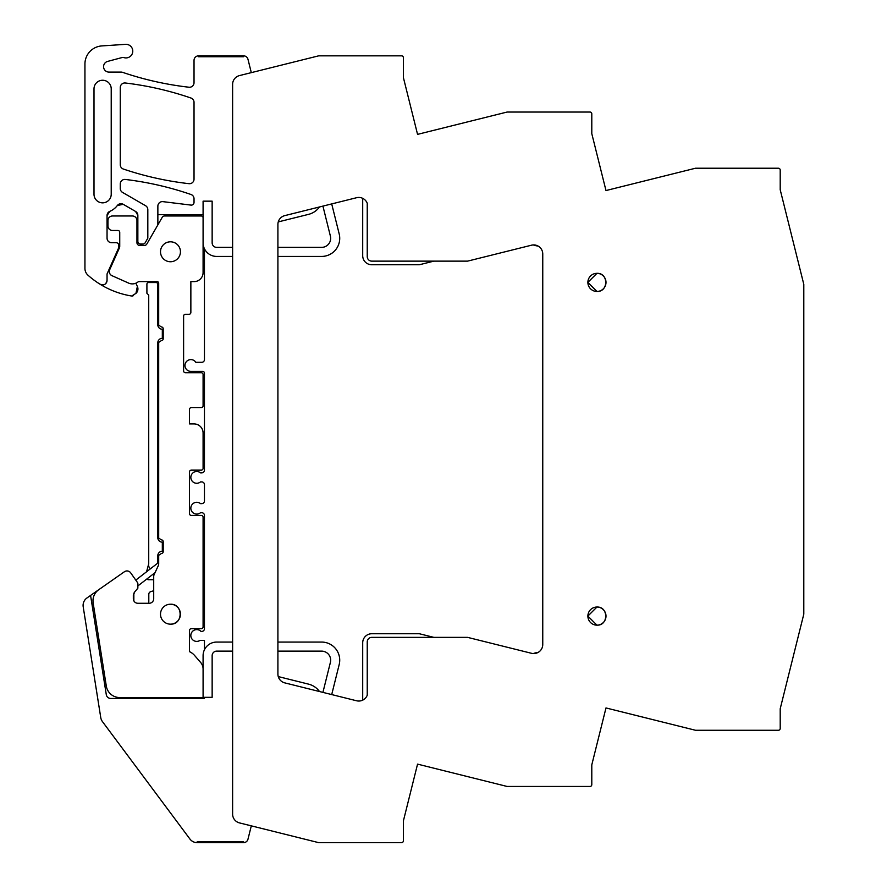 <?xml version="1.0" encoding="UTF-8"?>
<svg xmlns="http://www.w3.org/2000/svg" width="887" height="887" viewBox="0 0 887 887"><rect width="100%" height="100%" fill="white"/><g stroke="black" fill="none" stroke-linecap="round" stroke-linejoin="round"><path stroke-width="1.33" d="M232.616 651.125L216.683 651.125A4.535 4.535 0 0 0 212.148 655.648L212.148 697.326L204.453 697.326L204.453 698.457L110.764 698.457A4.535 4.535 0 0 1 106.285 694.632L90.574 595.432L86.959 597.971A9.058 9.058 0 0 0 83.201 606.808L100.752 717.572A9.058 9.058 0 0 0 102.426 721.574L189.907 839.002A9.058 9.058 0 0 0 197.169 842.65L197.169 841.741L243.581 841.741L197.169 841.741L197.169 842.65L243.581 842.65A4.535 4.535 0 0 0 247.972 839.213L251.309 825.852M212.148 697.326L212.148 655.648M243.581 842.65L243.581 841.741L243.581 842.65M135.933 293.386A5.887 5.887 0 0 0 137.374 286.468L135.933 293.386L131.675 296.014A2.262 2.262 0 0 0 133.538 295.482M417.555 134.369L507.109 112.039L589.988 112.039A1.807 1.807 0 0 1 591.795 113.846L591.795 133.66L605.987 190.55L695.497 168.231L778.387 168.231A1.807 1.807 0 0 1 780.205 170.038L780.205 189.718L803.799 284.35L803.799 614.148L780.205 708.768L780.205 728.449A1.807 1.807 0 0 1 778.387 730.267L695.497 730.267L605.987 707.948L591.795 764.838L591.795 784.64A1.807 1.807 0 0 1 589.988 786.459L507.109 786.459L417.555 764.128L403.363 821.029L403.363 840.843A1.807 1.807 0 0 1 401.556 842.65L318.677 842.65L239.479 822.903A9.058 9.058 0 0 1 232.616 814.111L232.616 84.376A9.058 9.058 0 0 1 239.479 75.583L318.677 55.837L401.556 55.837A1.807 1.807 0 0 1 403.363 57.655L403.363 77.457L417.555 134.369L470.132 121.253M90.574 595.432L115.598 577.914M133.848 593.048L133.848 600.022A4.535 4.535 0 0 0 133.981 601.087M148.395 603.271A2.716 2.716 0 0 0 148.805 601.841L148.805 594.268A2.716 2.716 0 0 1 150.701 591.673L153.706 590.731M203.09 572.88A9.014 9.014 0 0 0 203.09 563.367M153.706 579.721L148.55 579.721A2.262 2.262 0 0 1 146.876 578.978M146.577 571.771L148.728 563.744A4.612 4.612 0 0 0 150.535 568.711L135.778 580.12L130.699 572.869L137.529 582.615A1.807 1.807 0 0 1 137.851 583.657L137.851 588.192L134.769 591.851L133.327 595.166L133.327 598.747A4.535 4.535 0 0 0 137.851 603.271L149.182 603.271A4.535 4.535 0 0 0 153.706 598.747L153.706 576.506A4.535 4.535 0 0 1 154.138 574.588L158.274 565.718A4.535 4.535 0 0 0 158.695 563.81L158.695 555.295L161.412 553.488A1.807 1.807 0 0 0 163.219 551.67L163.219 541.713A1.807 1.807 0 0 0 161.412 539.895L158.695 538.087L158.695 342.382L161.412 340.564A1.807 1.807 0 0 0 163.219 338.756L163.219 328.789A1.807 1.807 0 0 0 161.412 326.97L158.695 325.163L158.695 283.308A1.807 1.807 0 0 0 157.564 281.623L139.015 281.623A1.674 1.674 0 0 0 137.984 281.977A9.192 9.192 0 0 1 128.626 283.097L111.995 275.691A4.535 4.535 0 0 1 109.7 269.715L119.346 248.061A4.535 4.535 0 0 0 119.734 246.22L119.734 232.294A1.807 1.807 0 0 0 117.916 230.487L112.483 230.487A4.535 4.535 0 0 1 107.959 225.952L107.959 220.519A4.535 4.535 0 0 1 112.483 215.984L132.418 215.984A4.535 4.535 0 0 1 136.953 220.519L136.953 242.716A2.716 2.716 0 0 0 139.669 245.433L144.437 245.433A2.716 2.716 0 0 0 146.798 244.069L162.221 217.348A2.716 2.716 0 0 1 164.583 215.984L201.282 215.984A1.807 1.807 0 0 1 203.09 217.792L203.09 272.564A9.058 9.058 0 0 1 194.031 281.623L190.86 281.623L190.86 312.479A1.807 1.807 0 0 1 189.042 314.286L185.416 314.286A1.807 1.807 0 0 0 183.609 316.105L183.609 370.921A1.807 1.807 0 0 0 185.416 372.728L201.282 372.728A1.807 1.807 0 0 1 203.09 374.547L203.09 405.802A1.807 1.807 0 0 1 201.282 407.61L191.315 407.61A1.807 1.807 0 0 0 189.496 409.428L189.496 423.919L194.031 423.919A9.058 9.058 0 0 1 203.09 432.978L203.09 468.314A1.807 1.807 0 0 1 201.282 470.132L191.315 470.132A1.807 1.807 0 0 0 189.496 471.939L189.496 513.617A1.807 1.807 0 0 0 191.315 515.436L201.282 515.436A1.807 1.807 0 0 1 203.09 517.243L203.09 626.876A1.807 1.807 0 0 1 201.282 628.683L191.315 628.683A1.807 1.807 0 0 0 189.496 630.502L189.496 651.657A14.491 14.491 0 0 1 194.331 655.183L200.761 662.6A9.968 9.968 0 0 1 203.09 669.009L203.09 697.548L119.734 697.548A13.593 13.593 0 0 1 106.307 686.083L93.146 602.949A13.593 13.593 0 0 1 98.767 589.689L124.391 571.76A4.535 4.535 0 0 1 130.699 572.869M148.728 281.623L148.728 282.399A1.807 1.807 0 0 0 146.909 284.206L146.909 293.275L148.728 295.083L148.728 563.744M251.309 72.645L247.972 59.274A4.535 4.535 0 0 0 243.581 55.837L198.555 55.837L198.555 56.746L198.555 55.837A4.535 4.535 0 0 0 194.031 60.371L194.031 82.724A4.535 4.535 0 0 1 188.986 87.225A317.114 317.114 0 0 1 126.531 73.643A317.114 317.114 0 0 1 126.42 73.61A317.114 317.114 0 0 1 122.628 72.346A4.535 4.535 0 0 0 121.175 72.102L109.034 72.102A5.433 5.433 0 0 1 107.626 61.414L121.707 57.644A4.557 4.557 0 0 1 124.058 57.644A6.797 6.797 0 0 0 132.496 53.065A6.797 6.797 0 0 0 125.533 44.35L101.872 45.913A18.117 18.117 0 0 0 84.941 63.997L84.941 268.428A9.058 9.058 0 0 0 87.957 275.181A86.072 86.072 0 0 0 100.142 284.272A4.535 4.535 0 0 0 107.05 280.425L107.05 273.961L118.592 248.027A2.716 2.716 0 0 0 118.825 246.93L118.825 245.433A2.716 2.716 0 0 0 116.108 242.716L111.574 242.716C108.835 242.45 107.316 240.931 107.05 238.182L107.05 215.53L109.822 211.35A18.572 18.572 0 0 0 117.361 205.496L123.238 204.32L135.589 211.461L137.851 215.375L137.851 241.353A2.716 2.716 0 0 0 140.567 244.069L142.851 244.069A2.716 2.716 0 0 0 145.213 242.716L147.819 238.193L147.819 209.62A4.535 4.535 0 0 0 145.557 205.706L122.539 192.412A4.535 4.535 0 0 1 120.277 188.487L120.277 183.953A4.535 4.535 0 0 1 125.344 179.451A317.114 317.114 0 0 1 190.971 194.486A4.535 4.535 0 0 1 194.031 198.766L194.031 202.391A2.716 2.716 0 0 1 190.982 205.097L162.942 201.648A4.535 4.535 0 0 0 157.864 206.15L157.864 224.899M142.009 244.069L139.658 245.433M135.855 283.208L137.374 286.468M103.391 284.871L100.142 284.272A86.072 86.072 0 0 0 131.675 296.014M198.555 56.746L243.581 56.746L243.581 55.837L243.581 56.746L198.555 56.746M605.987 190.55L658.564 177.433M605.987 707.948L658.564 721.053M417.555 764.128L470.132 777.234M120.277 164.749A4.535 4.535 0 0 0 123.348 169.04A317.114 317.114 0 0 0 188.986 183.676A4.535 4.535 0 0 0 194.031 179.174L194.031 102.315A4.535 4.535 0 0 0 190.971 98.025A317.114 317.114 0 0 0 125.344 83.001A4.535 4.535 0 0 0 120.277 87.503L120.277 164.749M277.908 674.087A9.058 9.058 0 0 0 284.782 682.879L356.585 700.774A9.058 9.058 0 0 0 367.24 695.22L367.24 641.889A4.535 4.535 0 0 1 371.775 637.365L467.582 637.365L531.501 653.298A9.058 9.058 0 0 0 542.755 644.505L542.755 253.981A9.058 9.058 0 0 0 531.501 245.2L467.582 261.133L371.775 261.133A4.535 4.535 0 0 1 367.24 256.598L367.24 203.278A9.058 9.058 0 0 0 356.585 197.712L284.782 215.619A9.058 9.058 0 0 0 277.908 224.411L277.908 674.087M587.881 282.421L596.94 291.457C608.626 292.011 608.626 272.775 596.94 273.329A9.058 9.058 0 0 0 587.881 282.388A9.058 9.058 0 0 0 596.94 291.457A9.058 9.058 0 0 0 605.998 282.388A9.058 9.058 0 0 0 596.94 273.329L587.881 282.365M587.881 616.121L596.94 625.158A9.058 9.058 0 0 0 605.998 616.099A9.058 9.058 0 0 0 596.94 607.041A9.058 9.058 0 0 0 587.881 616.099A9.058 9.058 0 0 0 596.94 625.158C608.626 625.712 608.626 606.486 596.94 607.041L587.881 616.077M107.05 238.182A4.535 4.535 0 0 0 111.574 242.716M109.822 211.35A4.535 4.535 0 0 0 107.05 215.53M123.238 204.32A4.535 4.535 0 0 0 117.361 205.496M137.851 215.375A4.535 4.535 0 0 0 135.589 211.461M232.616 247.373L216.683 247.373A4.535 4.535 0 0 1 212.148 242.838L212.148 201.161L203.09 201.161L203.09 214.621L157.864 214.621M94 194.242A8.604 8.604 0 0 0 102.604 202.846A8.604 8.604 0 0 0 111.219 194.242L111.219 88.855A8.604 8.604 0 0 0 102.604 80.251A8.604 8.604 0 0 0 94 88.855L94 194.242M232.616 642.066L216.683 642.066A13.593 13.593 0 0 0 204.453 649.727L204.453 640.469L199.885 640.469A5.887 5.887 0 0 1 192.667 631.234A5.887 5.887 0 0 1 200.994 631.411L201.726 631.411A2.716 2.716 0 0 0 204.453 628.683L204.453 515.436A2.716 2.716 0 0 0 201.726 512.719L200.506 512.719A5.887 5.887 0 0 1 192.213 504.426A5.887 5.887 0 0 1 200.506 503.65L201.726 503.65A2.716 2.716 0 0 0 204.453 500.933L204.453 484.624A2.716 2.716 0 0 0 201.726 481.907L200.506 481.907A5.887 5.887 0 0 1 192.213 473.614A5.887 5.887 0 0 1 200.506 472.849L201.726 472.849A2.716 2.716 0 0 0 204.453 470.132L204.453 373.183A1.807 1.807 0 0 0 202.635 371.376L190.86 371.376A5.887 5.887 0 0 1 187.689 360.521A5.887 5.887 0 0 1 195.816 362.306L201.726 362.306A2.716 2.716 0 0 0 204.453 359.59L204.453 248.77A13.593 13.593 0 0 0 216.683 256.432L232.616 256.432M203.09 697.326L203.09 655.648L203.09 697.326L204.453 697.326M180.438 614.247A9.968 9.968 0 0 1 170.47 624.16C183.332 624.77 183.332 603.615 170.47 604.224A9.968 9.968 0 0 1 180.438 614.137M203.09 242.838L203.09 214.621L203.09 242.838A13.593 13.593 0 0 0 204.453 248.77M158.695 562.391L157.786 563.101L157.786 555.75A4.535 4.535 0 0 1 162.321 551.226L162.321 542.157A4.535 4.535 0 0 1 157.786 537.633L157.786 342.837A4.535 4.535 0 0 1 162.321 338.302L162.321 329.243A4.535 4.535 0 0 1 157.786 324.709L157.786 284.35A1.807 1.807 0 0 0 155.979 282.532L148.04 282.532M157.786 563.101L150.535 568.711M105.886 283.452L107.05 280.425M170.47 604.224A9.968 9.968 0 0 0 160.503 614.192A9.968 9.968 0 0 0 170.47 624.16M170.47 241.807A9.968 9.968 0 0 0 160.503 251.775A9.968 9.968 0 0 0 170.47 261.743A9.968 9.968 0 0 0 180.438 251.775A9.968 9.968 0 0 0 170.47 241.807M433.876 637.365L419.34 633.739L371.775 633.739A9.058 9.058 0 0 0 362.705 642.798L362.705 700.153M319.486 691.527A19.026 19.026 0 0 0 308.621 684.154L278.263 676.581M542.755 644.505A9.058 9.058 0 0 1 538.054 652.444A19.935 19.935 0 0 0 533.298 653.553M542.755 253.981A9.058 9.058 0 0 0 538.054 246.043A19.935 19.935 0 0 1 533.298 244.934A9.058 9.058 0 0 0 531.501 245.2M362.705 198.344L362.705 255.7A9.058 9.058 0 0 0 371.775 264.758L419.34 264.758L433.876 261.133M278.263 221.905L308.621 214.344A19.026 19.026 0 0 0 319.486 206.959M97.093 627.885L93.146 602.949M98.767 589.689L124.391 571.76M137.851 585.952L155.025 572.68M277.908 651.125L321.615 651.125A9.058 9.058 0 0 1 330.396 662.378L322.923 692.381M331.705 694.576L339.189 664.563A18.117 18.117 0 0 0 321.615 642.066L277.908 642.066M204.453 649.727A13.593 13.593 0 0 0 203.09 655.648M277.908 256.432L321.615 256.432A18.117 18.117 0 0 0 339.189 233.924L331.705 203.91M322.923 206.106L330.396 236.119A9.058 9.058 0 0 1 321.615 247.373L277.908 247.373M212.148 242.838L212.148 201.161L203.09 201.161"/></g></svg>
